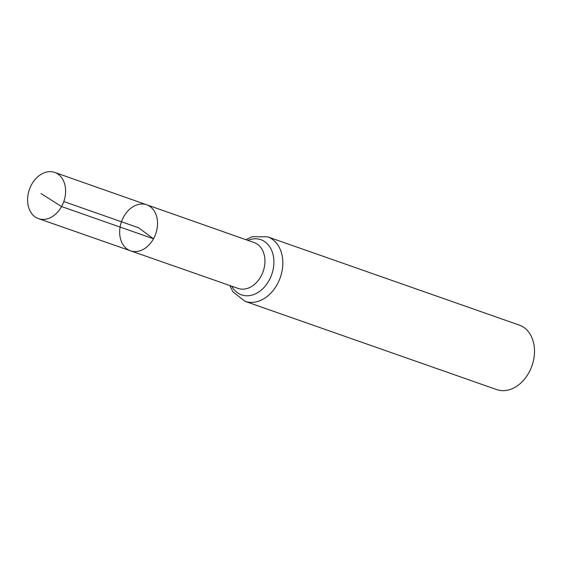 <?xml version="1.0" encoding="UTF-8"?>
<svg xmlns="http://www.w3.org/2000/svg" width="562" height="562" viewBox="0 0 562 562"><rect width="100%" height="100%" fill="white"/><g stroke="black" fill="none" stroke-linecap="round" stroke-linejoin="round"><path stroke-width="0.84" d="M153.496 238.787A24.398 18.16 -70.7 0 0 146.682 204.772A24.398 18.16 -70.7 0 0 121.462 221.779A24.398 18.16 -70.7 0 0 130.539 250.814A24.398 18.16 -70.7 0 0 153.496 238.787M245.004 301.316L496.682 389.578A34.17 25.431 -70.7 0 0 528.856 372.739A34.17 25.431 -70.7 0 0 519.295 325.096L267.617 236.827A34.17 25.431 109.3 0 1 277.178 284.47A34.17 25.431 109.3 0 1 245.004 301.316L232.977 291.861L229.767 285.51M130.539 250.814L238.07 288.411A24.292 18.075 109.3 0 0 260.93 276.441A24.292 18.075 109.3 0 0 254.143 242.573L146.682 204.772A24.398 18.16 109.3 0 1 155.73 233.799A24.398 18.16 109.3 0 1 130.539 250.814L38.511 218.639A24.489 18.223 109.3 0 1 31.641 184.491A24.489 18.223 109.3 0 1 54.718 172.422A24.489 18.223 109.3 0 1 63.801 201.554A24.489 18.223 109.3 0 1 38.511 218.639M63.801 201.554L138.596 227.786L153.496 238.787L61.553 206.563L40.984 193.553M247.835 240.353A29.231 21.756 109.3 0 1 273.02 254.502A29.231 21.756 109.3 0 1 260.255 290.884A29.231 21.756 109.3 0 1 231.748 286.206M267.617 236.827L252.317 236.7L245.847 239.651M146.682 204.772L54.718 172.422"/></g></svg>
